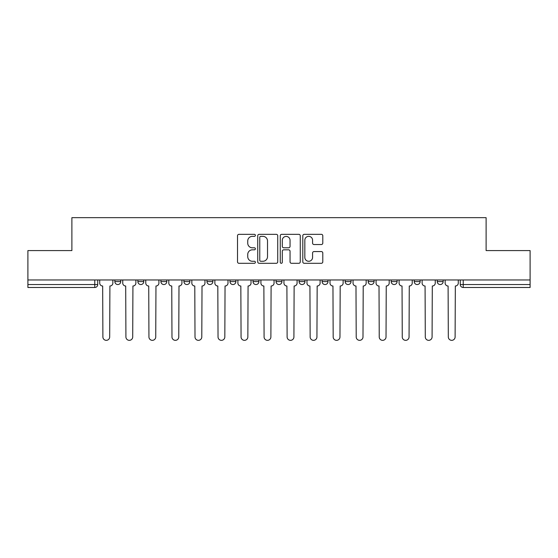 <?xml version="1.0" encoding="UTF-8"?>
<svg xmlns="http://www.w3.org/2000/svg" width="558" height="558" viewBox="0 0 558 558"><rect width="100%" height="100%" fill="white"/><g stroke="black" fill="none" stroke-linecap="round" stroke-linejoin="round"><path stroke-width="0.84" d="M255.383 235.337A1.011 1.011 0 0 0 254.364 234.325L238.97 234.325A1.451 1.451 0 0 0 237.52 235.769L237.52 261.855A1.451 1.451 0 0 0 238.97 263.299L254.364 263.299A1.011 1.011 0 0 0 255.383 262.288A1.011 1.011 0 0 0 254.364 261.277L252.376 261.277A4.638 4.638 0 0 1 247.738 256.638L247.738 254.462A4.638 4.638 0 0 1 252.376 249.824L254.364 249.824A1.011 1.011 0 0 0 255.383 248.812A1.011 1.011 0 0 0 254.364 247.801L252.376 247.801A4.638 4.638 0 0 1 247.738 243.162L247.738 240.986A4.638 4.638 0 0 1 252.376 236.348L254.364 236.348A1.011 1.011 0 0 0 255.383 235.337M345.13 279.963L345.13 281.581L351.038 281.581A2.95 2.95 0 0 1 348.087 284.538A2.95 2.95 0 0 1 345.13 281.581L345.13 279.963M322.106 281.581L322.106 279.963L322.106 281.581A2.95 2.95 0 0 0 325.056 284.538A2.95 2.95 0 0 1 322.106 281.581L328.006 281.581A2.95 2.95 0 0 1 325.056 284.538M206.962 281.581L206.962 279.963L206.962 281.581A2.95 2.95 0 0 0 209.913 284.538A2.95 2.95 0 0 1 206.962 281.581L212.87 281.581A2.95 2.95 0 0 1 209.913 284.538A2.95 2.95 0 0 0 212.87 281.581A2.95 2.95 0 0 1 209.913 284.538M160.906 279.963L160.906 281.581L166.807 281.581A2.95 2.95 0 0 1 163.857 284.538A2.95 2.95 0 0 1 160.906 281.581L160.906 279.963M137.875 281.581L137.875 279.963L137.875 281.581A2.95 2.95 0 0 0 140.825 284.538A2.95 2.95 0 0 1 137.875 281.581L143.783 281.581A2.95 2.95 0 0 1 140.825 284.538A2.95 2.95 0 0 0 143.783 281.581A2.95 2.95 0 0 1 140.825 284.538M114.85 281.581L114.85 279.963L114.85 281.581A2.95 2.95 0 0 0 117.801 284.538A2.95 2.95 0 0 1 114.85 281.581L120.751 281.581A2.95 2.95 0 0 1 117.801 284.538A2.95 2.95 0 0 0 120.751 281.581A2.95 2.95 0 0 1 117.801 284.538M321.345 244.537A1.451 1.451 0 0 0 322.796 243.086L322.796 235.769A1.451 1.451 0 0 0 321.345 234.325L304.25 234.325A1.451 1.451 0 0 0 302.799 235.769L302.799 261.855A1.451 1.451 0 0 0 304.25 263.299L321.345 263.299A1.451 1.451 0 0 0 322.796 261.855L322.796 253.011A1.451 1.451 0 0 0 321.345 251.567L314.028 251.567A1.451 1.451 0 0 0 312.578 253.011L312.578 257.398A3.878 3.878 0 0 1 308.707 261.277A3.878 3.878 0 0 1 304.828 257.398L304.828 240.226A3.878 3.878 0 0 1 308.707 236.348A3.878 3.878 0 0 1 312.578 240.226L312.578 243.086A1.451 1.451 0 0 0 314.028 244.537L321.345 244.537M27.9 279.963L27.9 250.584L71.891 250.584L71.891 217.662L486.109 217.662L486.109 250.584L530.1 250.584L530.1 279.963L27.9 279.963L27.9 284.538L97.727 284.538L97.727 279.963L97.727 284.538A2.95 2.95 0 0 1 94.769 287.489L27.9 287.489L27.9 284.538M277.731 235.769A1.451 1.451 0 0 0 276.28 234.325L259.184 234.325A1.451 1.451 0 0 0 257.733 235.769L257.733 261.855A1.451 1.451 0 0 0 259.184 263.299L276.28 263.299A1.451 1.451 0 0 0 277.731 261.855L277.731 235.769M281.72 234.325L298.816 234.325A1.451 1.451 0 0 1 300.267 235.769L300.267 261.855A1.451 1.451 0 0 1 298.816 263.299L291.499 263.299A1.451 1.451 0 0 1 290.048 261.855L290.048 251.274A1.451 1.451 0 0 0 288.598 249.824L283.743 249.824A1.451 1.451 0 0 0 282.299 251.274L282.299 262.288A1.011 1.011 0 0 1 281.281 263.299A1.011 1.011 0 0 1 280.269 262.288L280.269 235.769A1.451 1.451 0 0 1 281.72 234.325M460.273 279.963L460.273 284.538L530.1 284.538L530.1 287.489L463.231 287.489A2.95 2.95 0 0 1 460.273 284.538M530.1 279.963L530.1 284.538M443.15 279.963L443.15 281.581A2.95 2.95 0 0 1 440.199 284.538A2.95 2.95 0 0 1 437.249 281.581L443.15 281.581M437.249 279.963L437.249 281.581M420.125 279.963L420.125 281.581A2.95 2.95 0 0 1 417.175 284.538A2.95 2.95 0 0 1 414.217 281.581L420.125 281.581M414.217 279.963L414.217 281.581M397.094 279.963L397.094 281.581A2.95 2.95 0 0 1 394.143 284.538A2.95 2.95 0 0 1 391.193 281.581L397.094 281.581L397.094 279.963M391.193 279.963L391.193 281.581M374.069 279.963L374.069 281.581A2.95 2.95 0 0 1 371.112 284.538A2.95 2.95 0 0 1 368.161 281.581L374.069 281.581A2.95 2.95 0 0 1 371.112 284.538A2.95 2.95 0 0 0 374.069 281.581L374.069 279.963M368.161 279.963L368.161 281.581M351.038 279.963L351.038 281.581M328.006 279.963L328.006 281.581L328.006 279.963M304.982 279.963L304.982 281.581A2.95 2.95 0 0 1 302.031 284.538A2.95 2.95 0 0 1 299.074 281.581L304.982 281.581L304.982 279.963M299.074 279.963L299.074 281.581M281.95 279.963L281.95 281.581A2.95 2.95 0 0 1 279 284.538A2.95 2.95 0 0 1 276.05 281.581L281.95 281.581A2.95 2.95 0 0 1 279 284.538A2.95 2.95 0 0 0 281.95 281.581M276.05 279.963L276.05 281.581M258.926 279.963L258.926 281.581A2.95 2.95 0 0 1 255.969 284.538A2.95 2.95 0 0 1 253.018 281.581L258.926 281.581M253.018 279.963L253.018 281.581M235.894 279.963L235.894 281.581A2.95 2.95 0 0 1 232.944 284.538A2.95 2.95 0 0 1 229.994 281.581L235.894 281.581A2.95 2.95 0 0 1 232.944 284.538A2.95 2.95 0 0 0 235.894 281.581M229.994 279.963L229.994 281.581M212.87 279.963L212.87 281.581M189.839 279.963L189.839 281.581A2.95 2.95 0 0 1 186.888 284.538A2.95 2.95 0 0 1 183.931 281.581L189.839 281.581A2.95 2.95 0 0 1 186.888 284.538A2.95 2.95 0 0 0 189.839 281.581L189.839 279.963M183.931 279.963L183.931 281.581M166.807 279.963L166.807 281.581A2.95 2.95 0 0 1 163.857 284.538A2.95 2.95 0 0 0 166.807 281.581L166.807 279.963M143.783 279.963L143.783 281.581L143.783 279.963M120.751 279.963L120.751 281.581L120.751 279.963M94.769 287.489A2.95 2.95 0 0 0 97.727 284.538A2.95 2.95 0 0 1 94.769 287.489L94.769 279.963M260.781 236.348A1.011 1.011 0 0 0 259.763 237.366L259.763 260.258A1.011 1.011 0 0 0 260.781 261.277L262.881 261.277A4.638 4.638 0 0 0 267.519 256.638L267.519 240.986A4.638 4.638 0 0 0 262.881 236.348L260.781 236.348M290.048 240.296A3.878 3.878 0 0 0 286.17 236.425A3.878 3.878 0 0 0 282.299 240.296L282.299 246.35A1.451 1.451 0 0 0 283.743 247.801L288.598 247.801A1.451 1.451 0 0 0 290.048 246.35L290.048 240.296M99.715 283.059L99.715 279.963L99.715 283.059A2.95 2.95 0 0 0 102.672 286.01L102.888 336.941A3.397 3.397 0 0 0 106.285 340.338A3.397 3.397 0 0 0 109.682 336.941L109.905 286.01A2.95 2.95 0 0 0 112.856 283.059L112.856 279.963L112.856 283.059M102.672 286.01L102.888 336.941M109.682 336.941L109.905 286.01M122.746 283.059L122.746 279.963L122.746 283.059A2.95 2.95 0 0 0 125.696 286.01L125.92 336.941A3.397 3.397 0 0 0 129.317 340.338A3.397 3.397 0 0 0 132.706 336.941L132.93 286.01A2.95 2.95 0 0 0 135.88 283.059L135.88 279.963L135.88 283.059M145.771 283.059L145.771 279.963L145.771 283.059A2.95 2.95 0 0 0 148.728 286.01L148.944 336.941A3.397 3.397 0 0 0 152.341 340.338A3.397 3.397 0 0 0 155.738 336.941L155.961 286.01A2.95 2.95 0 0 0 158.911 283.059L158.911 279.963L158.911 283.059M168.802 283.059L168.802 279.963L168.802 283.059A2.95 2.95 0 0 0 171.752 286.01L171.976 336.941A3.397 3.397 0 0 0 175.372 340.338A3.397 3.397 0 0 0 178.769 336.941L178.985 286.01A2.95 2.95 0 0 0 181.943 283.059L181.943 279.963L181.943 283.059M125.696 286.01L125.92 336.941M132.706 336.941L132.93 286.01M148.728 286.01L148.944 336.941M155.738 336.941L155.961 286.01M171.752 286.01L171.976 336.941M178.769 336.941L178.985 286.01M191.833 283.059L191.833 279.963L191.833 283.059A2.95 2.95 0 0 0 194.784 286.01L195.007 336.941A3.397 3.397 0 0 0 198.397 340.338A3.397 3.397 0 0 0 201.794 336.941L202.017 286.01A2.95 2.95 0 0 0 204.967 283.059L204.967 279.963L204.967 283.059M214.858 283.059L214.858 279.963L214.858 283.059A2.95 2.95 0 0 0 217.815 286.01L218.032 336.941A3.397 3.397 0 0 0 221.428 340.338A3.397 3.397 0 0 0 224.825 336.941L225.048 286.01A2.95 2.95 0 0 0 227.999 283.059L227.999 279.963L227.999 283.059M194.784 286.01L195.007 336.941M201.794 336.941L202.017 286.01M217.815 286.01L218.032 336.941M224.825 336.941L225.048 286.01M237.889 283.059L237.889 279.963L237.889 283.059A2.95 2.95 0 0 0 240.84 286.01L241.063 336.941A3.397 3.397 0 0 0 244.46 340.338A3.397 3.397 0 0 0 247.85 336.941L248.073 286.01A2.95 2.95 0 0 0 251.023 283.059L251.023 279.963L251.023 283.059M260.914 283.059L260.914 279.963L260.914 283.059A2.95 2.95 0 0 0 263.871 286.01L264.087 336.941A3.397 3.397 0 0 0 267.484 340.338A3.397 3.397 0 0 0 270.881 336.941L271.104 286.01A2.95 2.95 0 0 0 274.055 283.059L274.055 279.963L274.055 283.059M283.945 283.059L283.945 279.963L283.945 283.059A2.95 2.95 0 0 0 286.896 286.01L287.119 336.941A3.397 3.397 0 0 0 290.516 340.338A3.397 3.397 0 0 0 293.913 336.941L294.129 286.01A2.95 2.95 0 0 0 297.086 283.059L297.086 279.963L297.086 283.059M306.977 283.059L306.977 279.963L306.977 283.059A2.95 2.95 0 0 0 309.927 286.01L310.15 336.941A3.397 3.397 0 0 0 313.54 340.338A3.397 3.397 0 0 0 316.937 336.941L317.16 286.01A2.95 2.95 0 0 0 320.111 283.059L320.111 279.963L320.111 283.059M330.001 283.059L330.001 279.963L330.001 283.059A2.95 2.95 0 0 0 332.952 286.01L333.175 336.941A3.397 3.397 0 0 0 336.572 340.338A3.397 3.397 0 0 0 339.968 336.941L340.185 286.01A2.95 2.95 0 0 0 343.142 283.059L343.142 279.963L343.142 283.059M353.033 283.059L353.033 279.963L353.033 283.059A2.95 2.95 0 0 0 355.983 286.01L356.206 336.941A3.397 3.397 0 0 0 359.603 340.338A3.397 3.397 0 0 0 362.993 336.941L363.216 286.01A2.95 2.95 0 0 0 366.167 283.059L366.167 279.963L366.167 283.059M376.057 283.059L376.057 279.963L376.057 283.059A2.95 2.95 0 0 0 379.015 286.01L379.231 336.941A3.397 3.397 0 0 0 382.628 340.338A3.397 3.397 0 0 0 386.024 336.941L386.248 286.01A2.95 2.95 0 0 0 389.198 283.059L389.198 279.963L389.198 283.059M399.089 283.059L399.089 279.963L399.089 283.059A2.95 2.95 0 0 0 402.039 286.01L402.262 336.941A3.397 3.397 0 0 0 405.659 340.338A3.397 3.397 0 0 0 409.056 336.941L409.272 286.01A2.95 2.95 0 0 0 412.229 283.059L412.229 279.963L412.229 283.059M240.84 286.01L241.063 336.941M247.85 336.941L248.073 286.01M263.871 286.01L264.087 336.941M270.881 336.941L271.104 286.01M286.896 286.01L287.119 336.941M293.913 336.941L294.129 286.01M309.927 286.01L310.15 336.941M316.937 336.941L317.16 286.01M332.952 286.01L333.175 336.941M339.968 336.941L340.185 286.01M355.983 286.01L356.206 336.941M362.993 336.941L363.216 286.01M379.015 286.01L379.231 336.941M386.024 336.941L386.248 286.01M402.039 286.01L402.262 336.941M409.056 336.941L409.272 286.01M422.12 283.059L422.12 279.963L422.12 283.059A2.95 2.95 0 0 0 425.07 286.01L425.294 336.941A3.397 3.397 0 0 0 428.684 340.338A3.397 3.397 0 0 0 432.08 336.941L432.304 286.01A2.95 2.95 0 0 0 435.254 283.059L435.254 279.963L435.254 283.059M425.07 286.01L425.294 336.941M432.08 336.941L432.304 286.01M445.145 283.059L445.145 279.963L445.145 283.059A2.95 2.95 0 0 0 448.095 286.01L448.318 336.941A3.397 3.397 0 0 0 451.715 340.338A3.397 3.397 0 0 0 455.112 336.941L455.328 286.01A2.95 2.95 0 0 0 458.285 283.059L458.285 279.963L458.285 283.059M448.095 286.01L448.318 336.941M455.112 336.941L455.328 286.01M463.231 279.963L463.231 287.489"/></g></svg>
